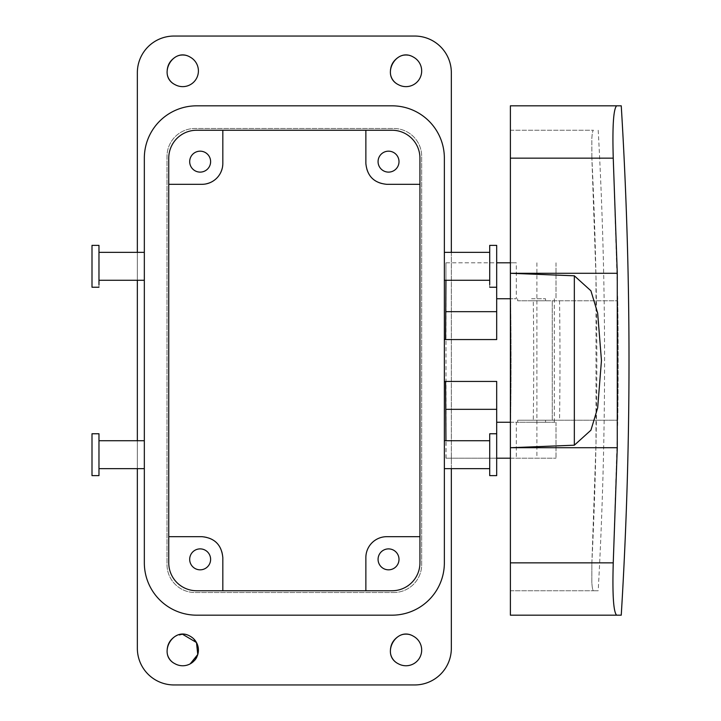 <?xml version="1.0" encoding="UTF-8"?>
<svg xmlns="http://www.w3.org/2000/svg" width="721" height="721" viewBox="0 0 721 721"><rect width="100%" height="100%" fill="white"/><g stroke="black" fill="none" stroke-linecap="round" stroke-linejoin="round"><path stroke-width="0.54" stroke-dasharray="3.6 2.7" d="M386.798 536.676A20.936 20.936 0 0 0 365.862 557.612L365.862 590.751L392.026 590.751A27.912 27.912 0 0 0 419.937 562.849L419.937 536.676L386.798 536.676M383.527 550.168A10.464 10.464 0 0 0 379.354 564.372A10.464 10.464 0 0 0 393.558 568.545A10.464 10.464 0 0 0 397.722 554.341A10.464 10.464 0 0 0 383.527 550.168M419.937 184.324L386.798 184.324A20.936 20.936 0 0 1 365.862 163.388L365.862 130.249L392.026 130.249L196.662 130.249A27.912 27.912 0 0 0 168.75 158.151L168.75 562.849A27.912 27.912 0 0 0 196.662 590.751L392.026 590.751A27.912 27.912 0 0 0 419.937 562.849L419.937 158.151A27.912 27.912 0 0 0 392.026 130.249A27.912 27.912 0 0 1 419.937 158.151A27.912 27.912 0 0 0 392.026 130.249A27.912 27.912 0 0 1 419.937 158.151A27.912 27.912 0 0 0 392.026 130.249L196.662 130.249A27.912 27.912 0 0 0 168.75 158.151L168.75 562.849A27.912 27.912 0 0 0 196.662 590.751L392.026 590.751A27.912 27.912 0 0 0 419.937 562.849L419.937 536.676M222.825 590.751L196.662 590.751L222.825 590.751L222.825 557.612A20.936 20.936 0 0 0 201.898 536.676L168.75 536.676L168.75 562.849A27.912 27.912 0 0 0 196.662 590.751A27.912 27.912 0 0 1 168.75 562.849A27.912 27.912 0 0 0 196.662 590.751L365.862 590.751M168.75 536.676L168.75 158.151A27.912 27.912 0 0 1 196.662 130.249A27.912 27.912 0 0 0 168.75 158.151A27.912 27.912 0 0 1 196.662 130.249L365.862 130.249M393.558 170.832A10.464 10.464 0 0 0 397.722 156.628A10.464 10.464 0 0 0 383.527 152.455A10.464 10.464 0 0 0 379.354 166.659A10.464 10.464 0 0 0 393.558 170.832M173.986 684.95A36.636 36.636 0 0 1 137.351 648.314A36.636 36.636 0 0 0 173.986 684.95L414.71 684.95A36.636 36.636 0 0 0 451.337 648.314L451.337 72.686A36.636 36.636 0 0 0 414.71 36.05L173.986 36.05A36.636 36.636 0 0 0 137.351 72.686L137.351 648.314A36.636 36.636 0 0 0 173.986 684.95L414.71 684.95A36.636 36.636 0 0 0 451.337 648.314L451.337 252.35M137.351 648.314L137.351 72.686A36.636 36.636 0 0 1 173.986 36.05L414.71 36.05A36.636 36.636 0 0 1 451.337 72.686A36.636 36.636 0 0 0 414.71 36.05M175.176 663.843A15.7 15.7 0 0 0 196.482 657.588A15.7 15.7 0 0 0 190.236 636.283A15.7 15.7 0 0 0 168.93 642.537A15.7 15.7 0 0 0 175.176 663.843M175.176 84.718A15.7 15.7 0 0 0 196.482 78.463A15.7 15.7 0 0 0 190.236 57.157A15.7 15.7 0 0 0 168.93 63.412A15.7 15.7 0 0 0 190.236 84.718A15.7 15.7 0 0 0 190.236 57.157M398.461 663.843A15.7 15.7 0 0 0 419.757 657.588A15.7 15.7 0 0 0 413.512 636.283A15.7 15.7 0 0 0 392.206 642.537A15.7 15.7 0 0 0 413.512 663.843A15.7 15.7 0 0 0 413.512 636.283M398.461 84.718A15.7 15.7 0 0 0 419.757 78.463A15.7 15.7 0 0 0 413.512 57.157A15.7 15.7 0 0 0 392.206 63.412A15.7 15.7 0 0 0 413.512 84.718A15.7 15.7 0 0 0 413.512 57.157M392.026 590.751A27.912 27.912 0 0 0 419.937 562.849A27.912 27.912 0 0 1 392.026 590.751M446.047 458.186L445.957 262.814L496.688 262.814L496.688 339.564L444.361 339.564L444.361 562.849A52.327 52.327 0 0 1 392.026 615.175A52.327 52.327 0 0 0 444.361 562.849L444.361 158.151L444.361 381.436L496.688 381.436L496.688 458.186L445.957 458.186L555.999 458.186L510.387 458.186L510.387 262.814L516.326 262.814L516.326 298.746L510.387 298.746M444.361 158.151A52.327 52.327 0 0 0 392.026 105.825L196.662 105.825A52.327 52.327 0 0 0 144.335 158.151A52.327 52.327 0 0 1 196.662 105.825A52.327 52.327 0 0 0 144.335 158.151L144.335 562.849A52.327 52.327 0 0 0 196.662 615.175L392.026 615.175A52.327 52.327 0 0 0 444.361 562.849L444.361 158.151A52.327 52.327 0 0 0 392.026 105.825A52.327 52.327 0 0 1 444.361 158.151M205.17 568.545A10.464 10.464 0 0 0 209.333 554.341A10.464 10.464 0 0 0 195.13 550.168A10.464 10.464 0 0 0 190.966 564.372A10.464 10.464 0 0 0 205.17 568.545M137.351 468.65L137.351 440.738L137.351 468.65M137.351 280.262L137.351 252.35L137.351 280.262M168.75 158.151L168.75 184.324L168.75 158.151M444.361 442.451L444.361 468.65L444.361 442.451M444.361 254.062L444.361 280.262L444.361 254.062M392.026 105.825L196.662 105.825L392.026 105.825M144.335 562.849L144.335 158.151L144.335 562.849A52.327 52.327 0 0 0 196.662 615.175A52.327 52.327 0 0 1 144.335 562.849M144.335 466.938L144.335 440.738L144.335 466.938M144.335 278.549L144.335 252.35L144.335 278.549M196.662 615.175L392.026 615.175L196.662 615.175M168.75 184.324L201.898 184.324C214.606 183.08 221.59 176.104 222.825 163.388L222.825 130.249M205.17 170.832A10.464 10.464 0 0 0 209.333 156.628A10.464 10.464 0 0 0 195.13 152.455A10.464 10.464 0 0 0 190.966 166.659A10.464 10.464 0 0 0 205.17 170.832M446.047 262.814L516.326 262.814M536.893 262.814L536.893 458.186M489.712 466.938L489.712 440.738L489.712 466.938M489.712 254.062L489.712 280.262L489.712 254.062M98.975 466.938L98.975 440.738L98.975 466.938M98.975 254.062L98.975 280.262L98.975 254.062M445.957 458.186L445.957 440.738M445.957 262.814L445.957 280.262M496.688 287.237L496.688 284.678M496.688 262.814L496.688 247.934M496.688 298.746L516.326 298.746M554.305 298.746L554.305 422.254L555.999 422.254L516.326 422.254L516.326 458.186M510.387 422.254L516.326 422.254M496.688 436.322L496.688 458.186L496.688 436.322M496.688 458.186L496.688 475.626M489.712 433.763L489.712 475.626M489.712 287.237L489.712 247.934M98.975 433.763L98.975 475.626M98.975 287.237L98.975 247.934M496.688 422.254L554.305 422.254M531.575 298.746L545.536 298.746L531.575 298.746M531.575 422.254L545.536 422.254L531.575 422.254M92 433.763L92 475.626M92 287.237L92 245.374M531.575 300.774C513.577 300.774 513.577 300.774 531.575 300.774C513.577 300.774 513.577 300.774 531.575 300.774C549.573 300.774 549.573 300.774 531.575 300.774C549.573 300.774 549.573 300.774 531.575 300.774M531.575 420.226C549.573 420.226 549.573 420.226 531.575 420.226C549.573 420.226 549.573 420.226 531.575 420.226C513.577 420.226 513.577 420.226 531.575 420.226C513.577 420.226 513.577 420.226 531.575 420.226M533.279 300.774L617.771 300.774L533.279 300.774A4091.161 4091.161 0 0 1 533.279 420.226L617.771 420.226L533.279 420.226M510.648 300.774A4068.531 4068.531 0 0 1 510.648 420.226A4068.531 4068.531 0 0 0 510.648 300.774M552.25 420.226L552.25 300.774L552.25 420.226M510.387 262.814L510.387 138.423L510.387 158.151L613.247 158.151L617.762 300.774A4175.644 4175.644 0 0 1 617.771 420.226L613.256 562.849L510.387 562.849L510.387 458.186M616.644 105.825L510.387 105.825L510.387 590.751L510.387 562.849L591.878 562.849L595.997 443.604L595.997 277.396L591.878 158.151C598.484 293.05 598.484 427.95 591.878 562.849L591.842 582.577C592.202 587.921 592.761 590.652 593.5 590.751L598.205 590.751L593.5 590.751C592.761 590.652 592.202 587.921 591.842 582.577L591.878 562.849L510.387 562.849L510.387 615.175L616.644 615.175M510.387 158.151L591.878 158.151L591.842 138.423C592.202 133.079 592.761 130.348 593.5 130.249L510.387 130.249L510.387 138.423L510.387 130.249L593.5 130.249C592.761 130.348 592.202 133.079 591.842 138.423L591.878 158.151L510.387 158.151L510.387 562.849M510.387 590.751L593.5 590.751L510.387 590.751M598.205 130.249C606.703 283.75 606.703 437.25 598.205 590.751M182.71 634.363L175.176 636.283A15.7 15.7 0 0 0 168.93 657.588A15.7 15.7 0 0 0 190.236 663.843C208.468 654.974 192.489 625.729 175.176 636.283A15.7 15.7 0 0 0 168.939 642.519M168.921 642.555A15.7 15.7 0 0 0 175.167 663.834M413.457 57.13A15.7 15.7 0 0 0 392.233 63.367M392.179 63.457A15.7 15.7 0 0 0 398.416 84.69M413.466 636.255A15.7 15.7 0 0 0 392.233 642.492M392.179 642.582A15.7 15.7 0 0 0 398.407 663.816M190.182 57.13A15.7 15.7 0 0 0 168.957 63.367M168.903 63.457A15.7 15.7 0 0 0 175.131 84.69M393.774 592.5A27.912 27.912 0 0 0 421.686 564.588L421.686 156.412A27.912 27.912 0 0 0 393.774 128.5L194.913 128.5A27.912 27.912 0 0 0 167.011 156.412L167.011 564.588A27.912 27.912 0 0 0 194.913 592.5L393.774 592.5A27.912 27.912 0 0 0 421.686 564.588L421.686 156.412A27.912 27.912 0 0 0 393.774 128.5L194.913 128.5A27.912 27.912 0 0 0 167.011 156.412L167.011 564.588A27.912 27.912 0 0 0 194.913 592.5L393.774 592.5M414.71 684.95A36.636 36.636 0 0 0 451.337 648.314M173.986 36.05A36.636 36.636 0 0 0 137.351 72.686M398.461 57.157A15.7 15.7 0 0 0 392.206 78.463A15.7 15.7 0 0 0 413.512 84.718A15.7 15.7 0 0 0 419.757 63.412A15.7 15.7 0 0 0 398.461 57.157M413.512 663.843A15.7 15.7 0 0 0 419.757 642.537A15.7 15.7 0 0 0 398.461 636.283A15.7 15.7 0 0 0 392.206 657.588A15.7 15.7 0 0 0 413.512 663.843M190.236 84.718A15.7 15.7 0 0 0 196.482 63.412A15.7 15.7 0 0 0 175.176 57.157A15.7 15.7 0 0 0 168.93 78.463A15.7 15.7 0 0 0 190.236 84.718M555.999 262.814L555.999 298.746L555.999 262.814M555.999 422.254L555.999 458.186L555.999 422.254M617.699 300.774A4175.581 4175.581 0 0 1 617.699 420.226M559.541 300.774A4117.424 4117.424 0 0 1 559.541 420.226M517.624 298.746L517.624 300.774M545.536 298.746L545.536 300.774M545.536 420.226L545.536 422.254M517.624 420.226L517.624 422.254"/><path stroke-width="1.08" d="M365.862 590.751L365.862 557.612A20.936 20.936 0 0 1 386.798 536.676L419.937 536.676M383.527 550.168A10.464 10.464 0 0 0 379.354 564.372A10.464 10.464 0 0 0 393.558 568.545A10.464 10.464 0 0 0 397.722 554.341A10.464 10.464 0 0 0 383.527 550.168M365.862 130.249L365.862 163.388C367.106 176.104 374.082 183.08 386.798 184.324L419.937 184.324M393.558 170.832A10.464 10.464 0 0 0 397.722 156.628A10.464 10.464 0 0 0 383.527 152.455A10.464 10.464 0 0 0 379.354 166.659A10.464 10.464 0 0 0 393.558 170.832M168.75 536.676L201.898 536.676C214.606 537.92 221.59 544.896 222.825 557.612L222.825 590.751M205.17 568.545A10.464 10.464 0 0 0 209.333 554.341A10.464 10.464 0 0 0 195.13 550.168A10.464 10.464 0 0 0 190.966 564.372A10.464 10.464 0 0 0 205.17 568.545M451.337 648.314L451.337 468.65L451.337 648.314A36.636 36.636 0 0 1 414.71 684.95L173.986 684.95A36.636 36.636 0 0 1 137.351 648.314L137.351 468.65L137.351 648.314M137.351 440.738L137.351 280.262L137.351 440.738M137.351 72.686L137.351 252.35L137.351 72.686A36.636 36.636 0 0 1 173.986 36.05L414.71 36.05A36.636 36.636 0 0 1 451.337 72.686L451.337 252.35M190.236 636.283A15.7 15.7 0 0 1 196.482 657.588A15.7 15.7 0 0 1 175.176 663.843C156.944 654.974 172.923 625.729 190.236 636.283M190.236 57.157A15.7 15.7 0 0 1 196.482 78.463A15.7 15.7 0 0 1 175.176 84.718C156.944 75.849 172.923 46.604 190.236 57.157A15.7 15.7 0 0 0 190.182 57.13M413.512 636.283A15.7 15.7 0 0 1 419.757 657.588A15.7 15.7 0 0 1 398.461 663.843C380.228 654.974 396.199 625.729 413.512 636.283A15.7 15.7 0 0 0 413.466 636.255M413.512 57.157A15.7 15.7 0 0 1 419.757 78.463A15.7 15.7 0 0 1 398.461 84.718C380.228 75.849 396.199 46.604 413.512 57.157A15.7 15.7 0 0 0 413.457 57.13M168.75 184.324L201.898 184.324A20.936 20.936 0 0 0 222.825 163.388L222.825 130.249M205.17 170.832A10.464 10.464 0 0 0 209.333 156.628A10.464 10.464 0 0 0 195.13 152.455A10.464 10.464 0 0 0 190.966 166.659A10.464 10.464 0 0 0 205.17 170.832M489.712 284.678L489.712 245.374L496.688 245.374L496.688 262.814L510.387 262.814M510.387 422.254L496.688 422.254L496.688 458.186L510.387 458.186M445.957 440.738L445.596 381.436M445.957 280.262L445.596 339.564M496.688 262.814L496.688 339.564L444.361 339.564M496.688 298.746L510.387 298.746M496.688 422.254L496.688 381.436L444.361 381.436M496.688 433.763L489.712 433.763L489.712 475.626L496.688 475.626L496.688 458.186M98.975 473.066L98.975 433.763L92 433.763L92 475.626L98.975 475.626L98.975 473.066M98.975 287.237L92 287.237L92 245.374L98.975 245.374L98.975 284.678M621.25 105.825L616.644 105.825L621.25 105.825C631.587 275.611 631.587 445.389 621.25 615.175L616.644 615.175L621.25 615.175M574.34 445.199L590.923 430.203L597.673 407.87L601.458 360.509L597.664 313.13L590.923 290.797L574.34 275.801L574.34 445.199L510.387 447.714L510.387 158.151L613.247 158.151C612.327 126.292 613.463 108.853 616.644 105.825C613.463 108.853 612.327 126.292 613.247 158.151L617.275 273.286L617.275 447.714L613.247 562.849C612.327 594.708 613.463 612.147 616.644 615.175C613.463 612.147 612.327 594.708 613.247 562.849L510.387 562.849L510.387 615.175L616.644 615.175M616.644 105.825L510.387 105.825L510.387 158.151M510.387 562.849L510.387 447.714L617.275 447.714M574.34 275.801L510.387 273.286L617.275 273.286M444.361 158.151A52.327 52.327 0 0 0 392.026 105.825L196.662 105.825A52.327 52.327 0 0 0 144.335 158.151L144.335 562.849A52.327 52.327 0 0 0 196.662 615.175L392.026 615.175A52.327 52.327 0 0 0 444.361 562.849L444.361 158.151M419.937 158.151A27.912 27.912 0 0 0 392.026 130.249L196.662 130.249A27.912 27.912 0 0 0 168.75 158.151L168.75 562.849A27.912 27.912 0 0 0 196.662 590.751L392.026 590.751A27.912 27.912 0 0 0 419.937 562.849L419.937 158.151M175.167 663.834A15.7 15.7 0 0 0 190.236 663.843M190.245 663.834L197.761 654.488L196.491 642.555M196.472 642.519L182.71 634.363M414.71 36.05L173.986 36.05M173.986 684.95L414.71 684.95M496.688 311.661L445.957 311.661M496.688 409.339L445.957 409.339M489.712 440.738L444.361 440.738M489.712 468.65L444.361 468.65M444.361 280.262L489.712 280.262M444.361 252.35L489.712 252.35M144.335 440.738L98.975 440.738M144.335 468.65L98.975 468.65M98.975 280.262L144.335 280.262M98.975 252.35L144.335 252.35M489.712 287.237L496.688 287.237"/></g></svg>
